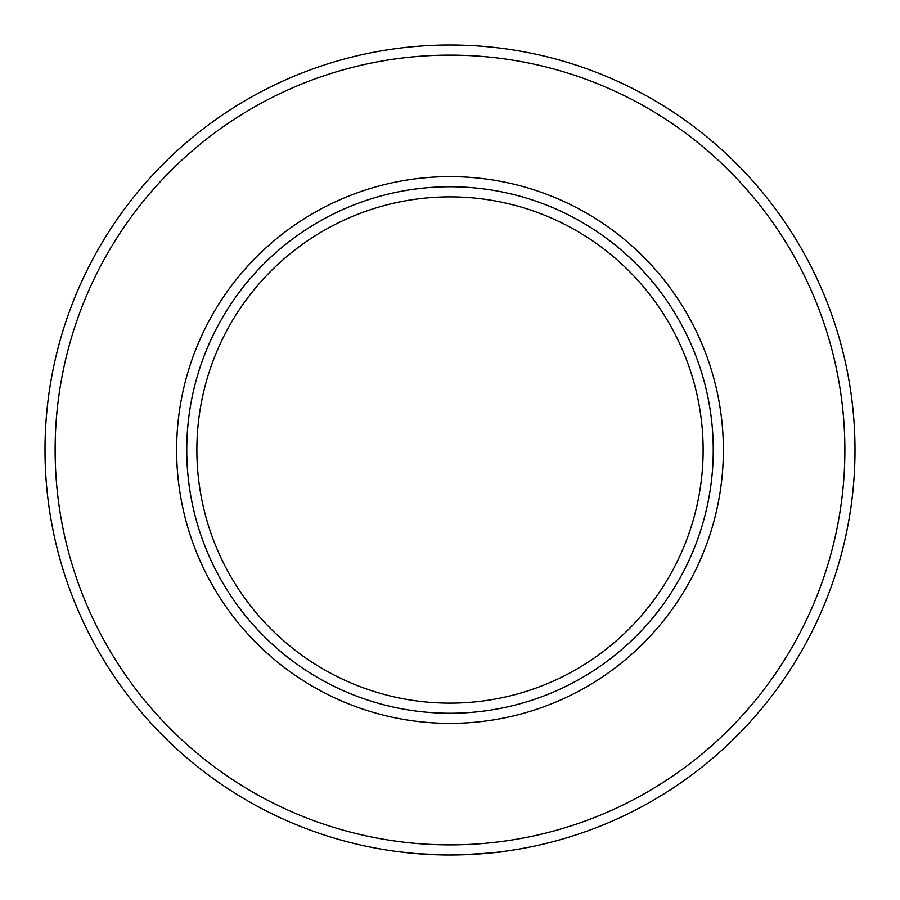 <?xml version="1.0" encoding="UTF-8"?>
<svg xmlns="http://www.w3.org/2000/svg" width="900" height="900" viewBox="0 0 900 900"><rect width="100%" height="100%" fill="white"/><g stroke="black" fill="none" stroke-linecap="round" stroke-linejoin="round"><path stroke-width="1.35" d="M450 723.375A273.375 273.375 0 0 1 176.625 450A273.375 273.375 0 0 1 450 176.625A273.375 273.375 0 0 1 723.375 450A273.375 273.375 0 0 1 450 723.375M450 186.75A263.25 263.25 0 0 0 186.75 450A263.25 263.25 0 0 0 450 713.25A263.25 263.25 0 0 0 713.25 450A263.25 263.25 0 0 0 450 186.75M417.015 853.65L407.925 852.806M450 855A405 405 0 0 1 45 450A405 405 0 0 1 450 45A405 405 0 0 1 855 450A405 405 0 0 1 450 855L467.438 854.629M473.704 854.303L479.25 853.942M483.885 853.582L489.442 853.076M492.086 852.806L494.494 852.548M413.336 853.335L397.103 851.535M456.626 854.944C486.585 853.447 502.808 852.21 505.316 851.209M450 844.875A394.875 394.875 0 0 0 844.875 450A394.875 394.875 0 0 0 450 55.125A394.875 394.875 0 0 0 55.125 450A394.875 394.875 0 0 0 450 844.875M450 703.125A253.125 253.125 0 0 1 196.875 450A253.125 253.125 0 0 1 450 196.875A253.125 253.125 0 0 1 703.125 450A253.125 253.125 0 0 1 450 703.125M445.804 854.977L416.97 853.65"/></g></svg>
